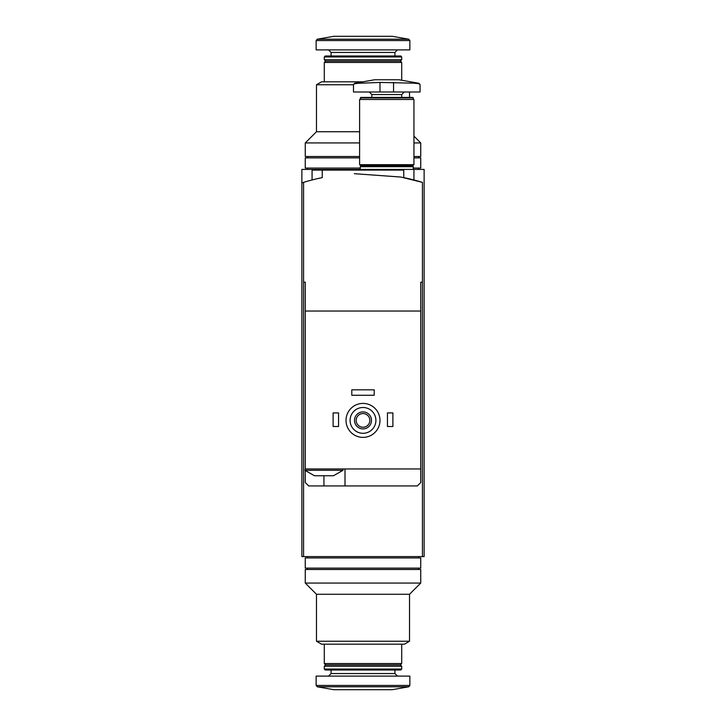<?xml version="1.0" encoding="UTF-8"?>
<svg xmlns="http://www.w3.org/2000/svg" width="726" height="726" viewBox="0 0 726 726"><rect width="100%" height="100%" fill="white"/><g stroke="black" fill="none" stroke-linecap="round" stroke-linejoin="round"><path stroke-width="1.09" d="M301.871 182.888L301.871 169.421L424.129 169.421L424.129 556.579L303.568 556.579L303.568 182.362L301.871 182.888L301.871 556.579L303.568 556.579M354.324 173.686L400.825 177.044L422.432 182.362A203.761 203.761 0 0 0 403.756 177.616L403.756 170.102L312.062 170.102L312.062 179.966M359.606 169.421L359.606 170.102M363 641.249L316.472 641.249L316.472 594.267L409.528 594.267L409.528 641.249L363 641.249M409.528 641.249L404.427 644.189L321.573 644.189L316.472 641.249M401.714 644.189L401.714 663.555L324.286 663.555L324.286 644.189M401.714 663.555L400.353 664.907L325.647 664.907L324.286 663.555M363 666.268L324.286 666.268L324.286 669.045L401.714 669.045L401.714 666.268L363 666.268M401.714 669.045L400.752 670.007L325.248 670.007L324.286 669.045M409.863 685.444L409.863 676.115L316.137 676.115L316.137 685.444L317.253 686.787L408.747 686.787L409.863 685.444L316.137 685.444M408.747 686.787L392.203 689.7L333.797 689.7L317.253 686.787M409.528 594.267L420.735 583.06L305.265 583.06L316.472 594.267M420.735 583.06L420.735 569.483L305.265 569.483L305.265 583.06M363 557.931L305.265 557.931L305.265 568.122L420.735 568.122L420.735 557.931L363 557.931M315.71 475.748L314.44 475.748L304.929 470.312L342.962 470.312L333.452 475.748L315.71 475.748M420.735 282.178L422.432 282.178L420.735 282.178L420.735 311.037L305.265 311.037L305.265 468.96L420.735 468.96L420.735 482.545L417.341 485.939L308.659 485.939L305.265 482.545L305.265 470.648M305.265 311.037L305.265 282.178L303.568 282.178L305.265 282.178M420.735 470.312L420.735 311.037M322.244 170.102L322.244 177.616A203.761 203.761 0 0 0 303.568 182.362M422.432 556.579L422.432 182.362M350.095 420.39A12.905 12.905 0 0 1 369.452 409.219A12.905 12.905 0 0 1 369.452 431.571A12.905 12.905 0 0 1 350.095 420.39M354.506 420.39A8.494 8.494 0 0 1 367.247 413.04A8.494 8.494 0 0 1 367.247 427.75A8.494 8.494 0 0 1 354.506 420.39M346.021 420.39A16.979 16.979 0 0 1 371.494 405.689A16.979 16.979 0 0 1 371.494 435.101A16.979 16.979 0 0 1 346.021 420.39M356.167 420.39A6.833 6.833 0 0 1 366.421 414.473A6.833 6.833 0 0 1 366.421 426.316A6.833 6.833 0 0 1 356.167 420.39M387.448 412.922L392.884 412.922L392.884 426.507L387.448 426.507L387.448 412.922M333.116 412.922L338.552 412.922L338.552 426.507L333.116 426.507L333.116 412.922M351.792 389.826L374.208 389.826L374.208 395.262L351.792 395.262L351.792 389.826M345.004 485.939L345.004 468.96M305.265 468.96L304.929 470.312M379.979 82.437L358.898 83.281C355.35 83.499 353.544 83.944 353.489 84.624C353.535 83.944 355.341 83.499 358.898 83.281L354.615 83.281L353.489 84.624L353.489 91.993L420.055 91.993L420.055 84.624L418.929 83.281L379.979 82.437L379.979 91.993M418.929 83.281L399.001 79.769L374.543 79.769L354.615 83.281M414.646 83.281C418.194 83.499 420 83.944 420.055 84.624M360.287 97.91L413.257 97.91L412.785 97.429L360.768 97.429L360.287 99.462M386.776 99.462L359.606 99.462L359.606 164.675L413.938 164.675L413.938 99.462L386.776 99.462M413.257 164.675L413.257 165.346L360.287 165.346L360.287 164.675M413.257 165.346L412.586 166.027L360.958 166.027L360.287 165.346M412.586 166.027L413.257 166.708L360.287 166.708L360.287 169.421M359.606 131.733L316.472 131.733L316.472 84.751L353.489 84.751M316.472 84.751L321.573 81.811L362.991 81.811M324.286 81.811L324.286 62.445L401.714 62.445L401.714 80.25M324.286 62.445L325.647 61.093L400.353 61.093L401.714 62.445M363 59.732L401.714 59.732L401.714 56.955L324.286 56.955L324.286 59.732L363 59.732M324.286 56.955L325.248 55.993L400.752 55.993L401.714 56.955M316.137 40.556L316.137 49.885L409.863 49.885L409.863 40.556L408.747 39.213L317.253 39.213L316.137 40.556L409.863 40.556M317.253 39.213L333.797 36.3L392.203 36.3L408.747 39.213M413.938 142.94L420.735 142.94L413.938 136.143M316.472 131.733L305.265 142.94L359.606 142.94M413.938 156.517L420.735 156.517L420.735 142.94M305.265 142.94L305.265 156.517L359.606 156.517M413.257 168.069L420.735 168.069L420.735 157.878L413.938 157.878M359.606 157.878L305.265 157.878L305.265 168.069L360.287 168.069M394.926 670.007L394.926 673.565L331.074 673.565L328.533 676.115M323.941 485.939L323.941 475.748M404.264 91.993L401.714 94.543L371.83 94.543L369.28 91.993M393.565 91.993L393.565 82.437M331.074 55.993L331.074 52.435L394.926 52.435L397.467 49.885M413.938 169.421L413.938 179.966M325.647 664.907L324.286 666.268M400.353 664.907L401.714 666.268M331.074 670.007L331.074 673.565M394.926 673.565L397.467 676.115M307.307 556.579L307.307 557.931M418.693 556.579L418.693 557.931M307.307 568.122L307.307 569.483M418.693 568.122L418.693 569.483M342.962 468.96L342.962 470.312M371.83 94.543L371.83 97.429M401.714 94.543L401.714 97.429M413.257 97.91L413.257 99.462M360.958 166.027L360.287 166.708M413.257 166.708L413.257 169.421M409.528 97.429L409.528 91.993M400.353 61.093L401.714 59.732M325.647 61.093L324.286 59.732M394.926 55.993L394.926 52.435M331.074 52.435L328.533 49.885M418.693 169.421L418.693 168.069M307.307 169.421L307.307 168.069M418.693 157.878L418.693 156.517M307.307 157.878L307.307 156.517"/></g></svg>

